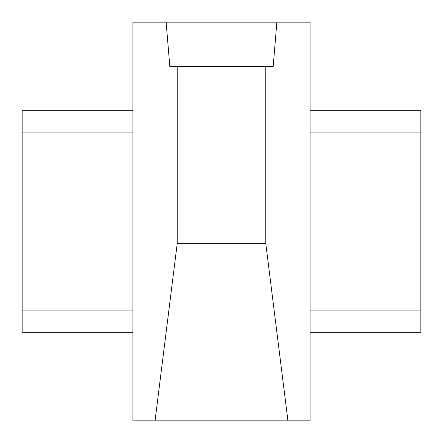 <?xml version="1.0" encoding="UTF-8"?>
<svg xmlns="http://www.w3.org/2000/svg" width="443" height="443" viewBox="0 0 443 443"><rect width="100%" height="100%" fill="white"/><g stroke="black" fill="none" stroke-linecap="round" stroke-linejoin="round"><path stroke-width="0.66" d="M310.1 110.75L420.85 110.75L420.85 132.9L310.1 132.9L310.1 22.15L166.125 22.15L169.819 66.45L177.2 66.45L177.2 243.65L155.05 420.85L310.1 420.85L310.1 132.9M420.85 132.9L420.85 310.1L310.1 310.1M155.05 420.85L132.9 420.85L132.9 310.1L22.15 310.1L22.15 332.25L132.9 332.25M420.85 310.1L420.85 332.25L310.1 332.25M132.9 110.75L22.15 110.75L22.15 310.1M132.9 310.1L132.9 132.9L22.15 132.9M132.9 132.9L132.9 22.15L166.125 22.15M177.2 66.45L273.181 66.45L276.875 22.15M265.8 66.45L265.8 243.65L177.2 243.65M287.95 420.85L265.8 243.65"/></g></svg>
